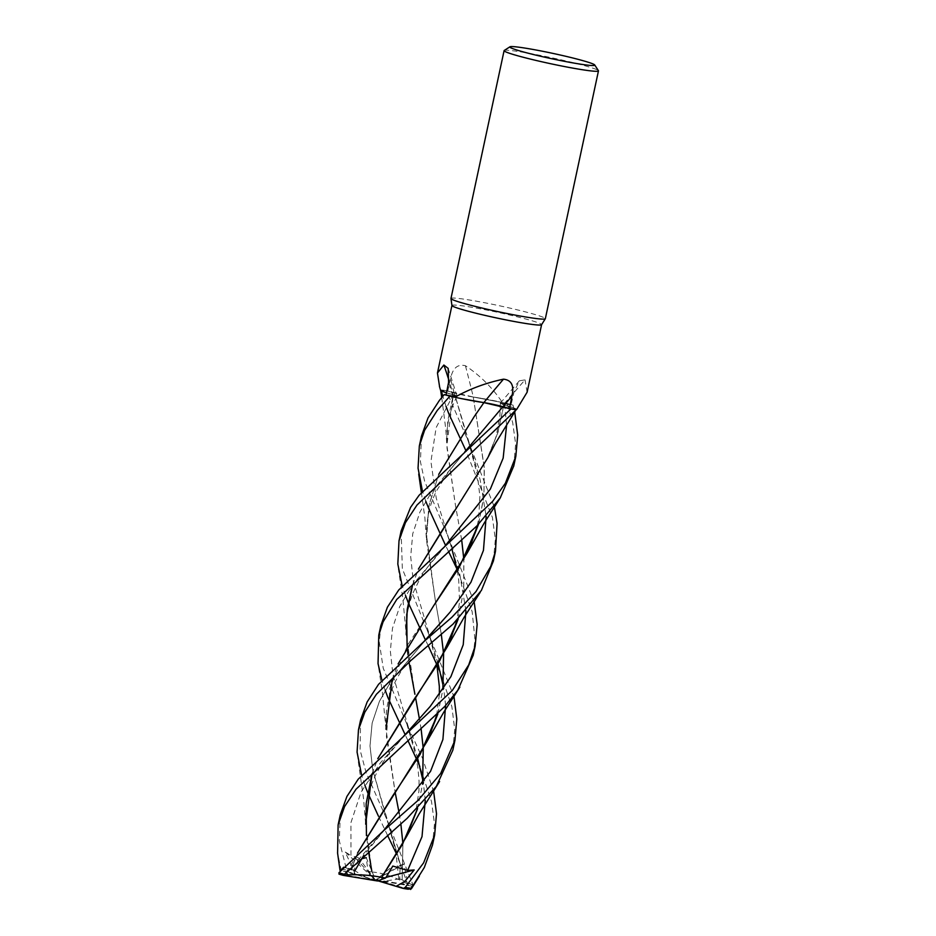 <?xml version="1.0" encoding="UTF-8"?>
<svg xmlns="http://www.w3.org/2000/svg" width="936" height="936" viewBox="0 0 936 936"><rect width="100%" height="100%" fill="white"/><g stroke="black" fill="none" stroke-linecap="round" stroke-linejoin="round"><path stroke-width="0.7" stroke-dasharray="4.68 3.51" d="M461.705 540.037L455.422 505.147L446.87 445.384L453.316 394.77A13.876 0.866 -167.9 0 1 457.06 396.162A13.876 0.866 -167.9 0 1 452.837 395.928L446.074 394.898L456.733 396.256L446.495 392.804L453.34 394.781A816.952 717.479 142.9 0 0 448.929 380.308M441.347 390.874L441.125 389.938L442.681 391.459L441.113 389.938A48.227 3.03 -167.9 0 1 446.273 390.663L473.487 397.051M513.782 465.894L515.642 444.027L512.717 422.791L507.277 403.486L473.265 397.039L507.23 403.474A48.227 3.03 -167.9 0 1 512.94 405.031L500.444 403.428L503.837 404.878A816.952 743.792 -106.8 0 1 525.049 379.864L519.316 380.835L513.934 392.36L511.103 404.738A45.841 2.878 -167.9 0 0 502.503 402.433A45.841 2.878 -167.9 0 0 502.304 402.386C492.43 387.738 480.133 375.511 465.426 365.719C457.599 363.835 452.65 368.152 450.567 378.694L447.724 391.096A45.841 2.878 -167.9 0 0 440.669 390.148A45.841 2.878 -167.9 0 0 440.552 390.136L439.663 387.165M451.936 305.44L451.936 305.475A45.841 2.878 -167.9 0 1 451.936 305.44A45.841 2.878 -167.9 0 1 482.847 309.29A45.841 2.878 -167.9 0 1 532.596 320.931A45.841 2.878 -167.9 0 1 541.593 324.663L541.593 324.663M450.965 298.467A48.251 3.03 -167.9 0 1 483.502 302.515A48.251 3.03 -167.9 0 1 535.872 314.777A48.251 3.03 -167.9 0 1 545.337 318.696M504.223 50.485A48.251 3.03 -167.9 0 1 538.048 54.967A48.251 3.03 -167.9 0 1 589.001 66.959A48.251 3.03 -167.9 0 1 598.408 70.668M487.551 458.137L498.116 432.058L503.872 404.89C514.847 407.909 518.626 409.547 515.21 409.781C518.626 409.547 514.847 407.909 503.872 404.89L503.872 404.867A13.876 0.866 -167.9 0 1 500.128 403.416A13.876 0.866 -167.9 0 1 504.34 403.709L511.103 404.738M453.937 511.313L486.521 460.126L497.718 433.099L503.837 404.878A38.388 2.41 -167.9 0 1 510.752 406.867A38.388 2.41 -167.9 0 1 516.637 409.5M527.108 392.231L525.049 379.864M506.61 425.143L504.516 403.767L512.94 405.031L500.444 403.428L516.496 409.5M507.23 403.474A48.227 3.03 -167.9 0 1 512.94 405.031L512.963 405.031A48.251 3.03 -167.9 0 0 507.277 403.486L481.361 398.303A38.388 2.41 -167.9 0 1 502.304 402.386M504.516 403.767L504.504 403.755C499.099 403.006 498.935 403.393 504.036 404.914M475.816 401.333L454.674 397.203M453.34 394.77A38.388 2.41 -167.9 0 1 446.507 392.792L453.316 394.77M446.437 392.769L441.113 389.938A48.227 3.03 -167.9 0 1 446.273 390.663L467.836 440.189L494.407 507.172M461.682 540.06L455.422 505.159L446.998 447.97L447.747 420.861L453.328 394.793L456.733 396.256L444.237 394.606L452.661 395.893C458.09 396.63 458.242 396.232 453.141 394.723M465.426 365.719A816.952 282.145 -95.2 0 1 473.323 397.039A13.876 0.866 -167.9 0 1 454.147 392.909L447.724 391.096M473.323 397.039A38.388 2.41 -167.9 0 1 481.361 398.303L473.265 397.016L484.216 466.807L483.947 495.729L478.436 524.417M447.888 391.119L454.299 392.933L447.888 391.119M474.131 416.742L483.9 402.632L486.486 403.065L483.912 402.609M461.12 398.56L454.744 397.215L461.12 398.56M502.878 406.715L488.264 403.393M452.837 750.169L454.732 729.507L451.866 706.633L440.166 672.118M401.111 531.005L402.351 568.795L453.995 696.7M428.314 645.84L425.482 640.119M405.522 595.495L402.188 585.889M432.479 845.103L434.491 823.867L431.519 801.544L419.843 766.49M512.963 405.031L514.753 412.238M380.812 625.704L379.279 642.272L383.245 668.269L406.867 724.125L422.487 758.242L433.66 791.552M407.92 740.552L405.124 734.655L380.32 762.992L361.097 791.996L350.941 822.639L350.977 855.527L361.495 858.792M385.176 690.206L381.946 680.261M340.259 814.858L339.335 840.891L346.624 870.047L348.04 871.861A46.812 2.937 -167.9 0 0 343.255 871.112L341.195 870M340.669 870.737L341.02 869.193L337.592 853.141M473.171 655.282L474.985 639.943L472.189 611.816L457.529 570.211M421.469 436.071L420.416 461.659L424.605 481.209L447.49 535.111L474.236 602.293M448.543 551.444L445.665 545.641M425.74 501.123L422.44 491.166M493.389 561.003L495.355 539.475L492.418 517.444L465.964 450.778M446.027 406.353L442.798 396.244M441.125 389.938A48.251 3.03 -167.9 0 1 446.261 390.663M360.582 720.065L360.067 749.947L366.128 772.645L386.638 818.977L412.916 884.707L412.156 886.135A46.812 2.937 -167.9 0 0 407.991 884.929L396.115 853.082M387.586 835.462L378.436 816.145M364.829 785.128L361.589 775.02M417.561 808.634L422.616 784.075M421.177 729.355L419.468 719.187L421.153 729.366M414.917 694.255L406.259 634.678L402.796 598.198L398.385 568.948M412.472 584.941L418.462 568.983M417.468 808.727L422.581 784.134M408.997 662.138L408.037 654.849M412.589 584.778L418.532 568.924M425.272 800.432L423.376 782.929M417.702 758.593L392.98 675.137L390.347 651.175L392.453 628.372L399.66 606.645L411.828 585.877L445.711 545.594C438.06 553.831 426.266 567.087 419.129 580.39L412.589 593.892C407.675 608.143 405.522 619.679 406.13 628.477M371.99 872.059L365.66 824.16L363.659 799.508L357.809 758.09M372.001 773.873L377.77 758.663M458.219 618.942L463.741 589.645L463.858 559.318M347.899 871.814L375.617 880.144L366.245 857.68L367.988 871.182L371.966 872.024L371.767 870.913M368.491 851.304L366.432 835.672M372.06 773.791L377.863 758.581M458.172 618.988L463.659 589.891L463.823 559.377M355.142 873.978L345.279 852.041L350.977 855.527M465.941 610.775L459.751 574.072L436.258 498.198L430.911 461.635L436.141 427.623L452.673 395.881M371.955 872.001C382.765 872.855 394.758 876.915 407.932 884.169M345.279 852.041L375.617 880.144L402.96 884.637L406.762 878.19L404.001 863.905L400.187 865.402L399.719 878.881L402.129 879.817L402.889 843.558M412.343 886.17L401.883 884.485M433.508 605.955L407.897 644.623L389.891 687.913L386.428 736.585L395.156 792.324L386.018 729.273L382.368 692.324L378.05 663.718M399.227 813.583L400.83 823.926L399.239 813.571M398.759 878.53L395.671 850.976L387.317 820.65L400.737 865.695L372.762 769.93L370.001 745.945L372.142 723.107L379.396 701.403L391.377 680.566L425.342 640.271L391.377 680.566L379.396 701.403L372.142 723.107L370.001 745.945L372.762 769.93L386.638 818.977M477.325 525.494L478.577 519.047L479.887 496.197L477.325 474.716L468.515 441.874L480.074 479.443L486.17 516.426L480.074 479.443L454.299 392.933L467.836 440.189M402.059 879.828L413.08 885.327M402.188 879.805L402.925 843.488M392.254 679.325L398.092 663.94M478.483 524.371L483.865 496.922L484.368 468.526L473.265 397.039M352.79 865.402L357.634 852.918L352.72 865.461M437.802 713.934L442.857 689.586M421.364 492.465L424.897 517.865L426.512 540.236L435.193 599.531L441.394 634.9L435.193 599.531L426.442 534.725L429.191 504.481L438.808 474.271M346.051 872.223L355.446 858.066L357.868 860.266L358.886 858.335L353.902 870.258L351.503 869.661M357.868 860.266L384.86 829.448L363.776 855.293M445.618 705.498L443.676 688.393M438.025 663.718L413.221 580.624L410.693 556.604L412.741 533.719L419.983 511.933L432.116 491.084L466.058 450.672L448.648 471.533L437.089 489.961C430.279 502.445 426.734 517.046 426.442 533.754M338.902 874.13L349.35 875.803M404.001 863.905L375.617 880.144L348.274 875.651L347.701 874.75L347.233 875.488M349.303 868.865L343.594 867.216M437.896 713.84L442.904 689.516M426.512 540.236L428.758 506.435L438.75 474.318M355.446 858.066L375.617 880.144L377.512 880.987M377.91 880.834L375.617 880.144L392.827 866.057M385.983 877.406L375.617 880.144L343.255 871.112M400.187 865.402L375.617 880.144L373.721 879.302L407.991 884.929M399.719 878.881L382.227 881.431L375.617 880.144L358.886 858.335M353.902 870.258L369.006 878.857M367.988 871.182L373.721 879.302M382.227 881.431L407.979 889.177M504.34 403.709A813.15 740.341 -106.8 0 1 513.934 392.36M452.837 395.928A813.15 714.145 142.9 0 0 448.578 382.426M454.147 392.909A813.15 280.835 -95.2 0 0 450.567 378.694M341.02 869.193A48.251 3.03 -167.9 0 1 346.624 870.047M407.686 883.221A48.251 3.03 -167.9 0 1 412.916 884.707M354.264 873.721L354.065 872.843M404.001 884.801L403.884 883.9M519.316 380.835L500.128 403.416M457.06 396.162L448.192 368.398M500.304 403.498L499.964 415.186L496.279 436.047L490.546 451.667M456.873 396.174L452.825 405.44C447.349 420.404 446.718 431.59 446.788 438.844M406.867 724.136L415.163 753.024L417.982 768.374L419.071 781.127L418.965 790.745L415.9 811.734L409.336 830.443M365.59 817.619C365.04 807.979 367.333 796.138 372.458 782.122L375.664 774.938C380.11 766.49 384.696 759.342 389.411 753.492L405.136 734.643M447.49 535.111L451.842 548.66M457.318 570.574L458.722 580.261L459.529 601.895L457.025 620.147M441.722 397.531L445.805 429.203L446.87 445.384M385.901 722.861C386.088 710.213 387.118 699.297 395.635 680.952C400.397 672.095 404.855 664.981 408.997 659.611L425.342 640.271M427.108 629.788L430.361 639.066L436.96 665.508M439.37 694.465L436.667 715.092"/><path stroke-width="1.4" d="M446.495 392.804L442.681 391.459L446.495 392.804M402.188 585.889L397.823 564.057L399.005 540.832L405.428 522.674L416.976 505.066L516.508 409.488A45.841 2.878 -167.9 0 0 516.637 409.5L527.108 392.231L541.581 324.698A45.841 2.878 -167.9 0 1 541.558 324.722A45.841 2.878 -167.9 0 1 510.19 320.732A45.841 2.878 -167.9 0 1 460.933 309.172A45.841 2.878 -167.9 0 1 451.936 305.51L450.965 298.537A48.251 3.03 -167.9 0 1 450.965 298.467L504.094 50.649A48.251 3.03 -167.9 0 1 504.223 50.485L509.945 46.8A43.43 2.726 -167.9 0 1 540.388 50.837A43.43 2.726 -167.9 0 1 586.24 61.624A43.43 2.726 -167.9 0 1 594.711 64.97A43.43 2.726 -167.9 0 1 566.736 61.764A43.43 2.726 -167.9 0 1 518.333 50.485A43.43 2.726 -167.9 0 1 509.945 46.8M439.663 387.165L437.451 373.008L443.875 365.028L448.192 368.398L448.578 382.426L446.074 394.898A45.841 2.878 -167.9 0 0 454.674 397.203A45.841 2.878 -167.9 0 0 454.884 397.25C469.685 388.908 485.889 382.882 503.498 379.174C511.536 380.063 514.355 385.702 511.933 396.092L509.453 408.541L503.041 406.727A813.15 307.031 116.7 0 1 511.933 396.092M594.711 64.97L598.408 70.668A48.251 3.03 -167.9 0 1 598.467 70.879L545.337 318.696A48.251 3.03 -167.9 0 1 545.302 318.766A48.251 3.03 -167.9 0 1 512.284 314.555A48.251 3.03 -167.9 0 1 460.43 302.398A48.251 3.03 -167.9 0 1 450.965 298.537M598.467 70.879A48.251 3.03 -167.9 0 1 565.917 66.83A48.251 3.03 -167.9 0 1 513.56 54.569A48.251 3.03 -167.9 0 1 504.094 50.649M438.808 474.271L474.084 416.801L483.9 402.632L461.12 398.56L475.816 401.333A38.388 2.41 -167.9 0 0 483.853 402.597A816.952 308.459 116.7 0 1 503.498 379.174M475.816 401.333A38.388 2.41 -167.9 0 1 454.884 397.25M483.853 402.597A13.876 0.866 -167.9 0 1 503.041 406.727M418.462 568.983L487.551 458.137L495.507 443.208L516.064 409.699A48.227 3.03 -167.9 0 1 510.916 408.974L483.701 402.574M516.508 409.488A45.841 2.878 -167.9 0 1 509.453 408.541M510.904 408.974A48.227 3.03 -167.9 0 0 516.064 409.699A48.251 3.03 -167.9 0 1 510.927 408.974L502.878 406.704L510.927 408.974L419.071 495.308L410.576 507.359L401.111 531.005L399.017 540.809M448.929 380.308A816.952 717.479 142.9 0 0 443.875 365.028M446.437 392.769L446.507 392.792A38.388 2.41 -167.9 0 1 446.437 392.769A38.388 2.41 -167.9 0 1 440.552 390.242L439.417 386.299M446.086 394.887L444.237 394.606A48.227 3.03 -167.9 0 0 449.959 396.162L454.744 397.215L449.959 396.162A48.227 3.03 -167.9 0 1 444.237 394.606L439.417 400.386L428.009 417.971L421.469 436.071L419.316 446.098L424.593 430.279L437.276 410.401L449.912 396.15L454.674 397.203M488.264 403.393L502.878 406.715L464.771 451.912M453.995 696.7L456.803 719.035L454.954 740.294L440.645 773.534L418.205 800.257L383.573 830.7L338.926 872.761L339.089 874.154A46.812 2.937 -167.9 0 0 343.102 875.324M403.334 888.475L396.092 886.31L404.785 881.548L414.168 869.942L407.628 870.433L392.827 866.057L385.632 877.956L377.512 880.987L343.161 875.347L407.125 818.333L436.375 786.334L452.837 750.169L454.954 740.294M440.166 672.118L428.314 645.84M425.482 640.119L408.248 602.62M408.225 602.562L405.522 595.495M433.66 791.552L436.515 813.735L434.632 835.087L423.61 862.852L405.218 887.422L403.194 888.428M410.588 889.469L424.312 867.496L432.479 845.103L434.632 835.087M514.753 412.238L517.702 435.193L515.83 456.3L505.393 483.198L492.617 501.415L398.795 589.902L387.41 607.195L380.812 625.704L378.811 635.064M419.843 766.49L416.883 759.95M416.871 759.915L407.92 740.552M465.941 610.775L463.226 644.728L450.895 676.623L430.244 706.399L405.148 734.643L387.902 697.554M387.867 697.472L385.176 690.206M381.946 680.261L378.039 663.647L378.776 635.181L383.093 621.867L396.747 599.438L476.997 525.798L500.292 497.847L513.782 465.894M474.236 602.293L477.149 624.441L475.184 645.934L468.725 664.899L452.38 690.382L358.219 779.173L346.928 796.442L340.259 814.858L338.118 824.873L344.588 806.563L356.078 789.165L444.928 706.282L457.809 690.183L473.171 655.282M337.592 853.141L338.118 824.873M457.529 570.211L448.543 551.444M445.665 545.641L428.524 508.049M428.489 507.967L425.74 501.123M422.44 491.166L418.053 468.14L419.316 446.098M465.964 450.778L448.777 413.63M448.73 413.525L446.027 406.353M442.798 396.244L441.347 390.874M494.407 507.172L497.075 523.341L495.483 551.234L490.768 566.327L476.014 591.54L451.983 617.175L423.985 641.511L378.553 684.321L367.146 701.953L360.582 720.065L358.465 729.94L364.806 712.191L376.424 694.255L410.647 660.699L453.001 624.137L481.396 590.417L493.389 561.003M396.115 853.082L387.586 835.462M378.436 816.145L367.591 792.347M367.544 792.242L364.829 785.128M361.589 775.02L357.072 752.111L358.465 729.94M381.56 877.43L381.607 877.406C371.112 875.125 358.43 874.306 343.547 874.949M417.468 808.727L402.433 844.412L381.595 877.395L406.353 836.913L417.561 808.634M422.616 784.075L423.259 748.695L421.153 729.366M423.259 748.636L421.177 729.355M419.468 719.187L415.514 697.39L419.445 719.211M406.259 634.678L407.23 609.324L412.472 584.941M422.581 784.134L423.224 748.753M414.917 694.255L408.997 662.138M408.037 654.849L407.101 646.015M407.09 645.98L406.704 614.613L412.589 584.778M418.532 568.924L453.937 511.313M407.628 870.433L422.007 836.644L425.272 800.432M423.376 782.929L423.002 780.683M422.978 780.577L417.702 758.593M444.401 546.846L490.359 489.048L503.159 458.113L506.61 425.143M385.632 877.956L381.595 877.418M365.66 824.16L372.001 773.873M377.77 758.663L446.928 647.466L458.219 618.942M463.858 559.318L461.705 540.037M371.767 870.913L368.491 851.304M366.432 835.672L366.163 803.603L372.06 773.791M377.863 758.581L413.232 700.666L439.686 660.816L458.172 618.988M463.823 559.377L461.682 540.06M361.495 858.792L366.245 857.68M444.237 394.606L444.226 394.606A48.251 3.03 -167.9 0 0 449.912 396.15M478.436 524.417L459.248 567.333L433.508 605.955L467.216 553L478.483 524.371M399.239 813.571L395.156 792.324L399.227 813.583M402.925 843.488L400.854 823.914L402.889 843.558M425.342 640.271L450.228 611.992L470.948 582.239L483.444 550.38L486.17 516.426L483.444 550.38L470.948 582.239L450.228 611.992L423.973 641.523M413.08 885.327L410.401 888.919L407.979 889.177A46.812 2.937 -167.9 0 1 403.346 888.451M386.018 729.273L392.254 679.325M398.092 663.94L433.508 605.955M349.303 868.865L351.386 869.602L352.79 865.402M437.896 713.84L426.676 742.026L357.587 852.953L392.886 795.577L420.077 754.428L437.802 713.934M442.857 689.586L443.57 653.866L441.371 634.924L443.594 653.796M438.75 474.318L474.131 416.742M383.573 830.7L430.525 771.369L442.904 739.487L445.618 705.498M443.676 688.393L443.266 686.182M443.231 686.006L438.025 663.718M347.701 874.75L346.051 872.223M343.594 867.216L341.195 870M351.386 869.602L352.72 865.461M442.904 689.516L443.594 653.831M396.092 886.31L377.91 880.834M414.168 869.942L385.983 877.406M344.155 874.247A48.251 3.03 -167.9 0 1 338.926 872.761M410.822 888.264A48.251 3.03 -167.9 0 1 405.218 887.422M396.969 886.567L397.531 885.807M437.451 373.008L451.936 305.475M541.558 324.722L545.302 318.766M475.184 645.934L473.148 655.422M406.353 836.913L419.071 814.016L439.604 781.525M451.842 548.66L457.318 570.574M457.025 620.147L449.994 641.055M405.148 734.643L403.837 735.883M446.928 647.466L464.221 617.116L480.191 592.371M440.68 390.429L441.722 397.531M477.325 525.494L470.387 546.156M411.489 888.65L419.34 876.201M467.216 553L484.427 522.721L500.526 497.472M354.791 870.971L363.776 855.293M436.96 665.508L439.335 686.462L439.37 694.465M436.667 715.092L429.647 735.684M337.533 852.778L340.025 870.351M426.676 742.026L443.769 712.214L459.857 687.153M418.731 474.049L421.364 492.465M338.972 874.13L343.161 875.347M495.483 551.234L493.377 561.073M515.83 456.3L513.688 466.327M403.264 888.451L408.073 889.2"/></g></svg>
